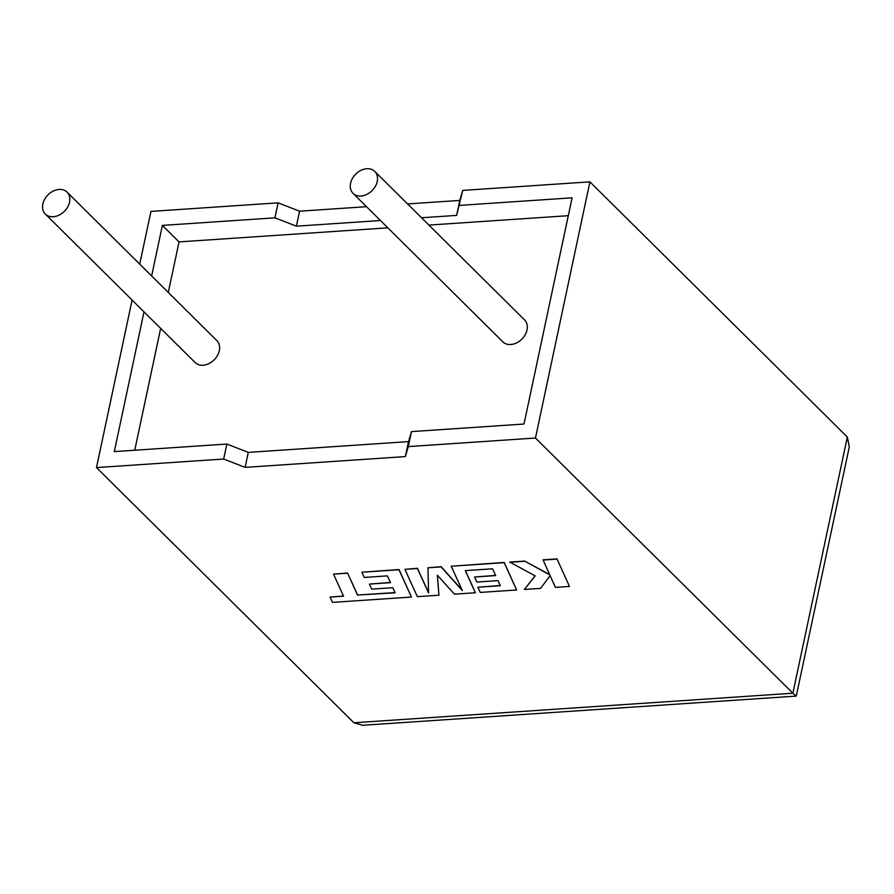 <?xml version="1.0" encoding="UTF-8"?>
<svg xmlns="http://www.w3.org/2000/svg" width="894" height="894" viewBox="0 0 894 894"><rect width="100%" height="100%" fill="white"/><g stroke="black" fill="none" stroke-linecap="round" stroke-linejoin="round"><path stroke-width="1.34" d="M53.305 216.728A15.433 11.622 134.8 0 1 45.337 214.046A15.433 11.622 134.8 0 1 44.7 199.194A15.433 11.622 134.8 0 1 59.105 189.439A15.433 11.622 134.8 0 1 67.072 192.121A15.433 11.622 134.8 0 1 67.709 206.961A15.433 11.622 134.8 0 1 53.305 216.728M45.337 214.046L195.127 362.539A15.433 11.622 -45.2 0 0 203.094 365.221A15.433 11.622 -45.2 0 0 217.499 355.454A15.433 11.622 -45.2 0 0 216.862 340.614L67.072 192.121M366.797 168.72A15.433 11.622 -45.2 0 0 352.392 178.487A15.433 11.622 -45.2 0 0 353.029 193.327A15.433 11.622 -45.2 0 0 360.997 196.021A15.433 11.622 -45.2 0 0 375.402 186.254A15.433 11.622 -45.2 0 0 374.765 171.413A15.433 11.622 -45.2 0 0 366.797 168.72M353.029 193.327L502.819 341.821A15.433 11.622 -45.2 0 0 510.787 344.514A15.433 11.622 -45.2 0 0 525.191 334.747A15.433 11.622 -45.2 0 0 524.554 319.896L374.765 171.413M366.518 206.693L299.568 211.196L278.112 202.849L274.939 217.823L162.384 225.4L151.645 275.955M278.112 202.849L150.941 211.409L139.732 264.143M144.012 311.861L114.298 451.615L226.852 444.039L223.668 459.024L96.485 467.584L132.1 300.049M96.485 467.584L353.901 722.765L362.64 725.28L796.263 696.091L849.3 446.866L847.333 437.043L589.917 181.851L462.734 190.411L456.622 215.398L421.521 217.756M353.901 722.765L792.877 693.219L535.461 438.026L408.279 446.598L405.351 456.588L245.112 467.372L223.668 459.024M407.575 203.933L459.807 200.412L462.734 190.411M459.55 205.397L572.093 197.82L524.007 424.035L411.463 431.612L408.536 441.614L248.297 452.398L226.852 444.039M380.464 220.516L296.383 226.182L274.939 217.823M387.84 227.836L179.035 241.894L162.384 225.4M568.293 215.689L428.897 225.076M179.035 241.894L168.284 292.461M160.652 328.355L134.748 450.241M411.463 431.612L408.279 446.598M535.461 438.026L589.917 181.851M459.807 200.412L456.622 215.398M299.568 211.196L296.383 226.182M408.536 441.614L405.351 456.588M248.297 452.398L245.112 467.372M847.333 437.043L792.877 693.219L796.263 696.091M524.376 589.459L540.557 588.364L550.112 575.714L555.442 587.369L569.444 586.419L557.018 558.895L543.038 559.834L549.776 574.876L524.666 561.074L509.703 562.08L535.171 575.859L524.376 589.459L535.081 575.814M569.444 586.419L557.018 558.895M556.973 559.108L542.993 560.046M549.642 574.563L524.666 561.074M524.622 561.287L509.669 562.292M438.932 595.214L437.345 575.2L454.454 594.164L475.396 592.756L465.305 570.629L492.56 568.796L495.689 575.591L474.591 577.01L476.904 582.061L498.014 580.631L500.294 585.715L477.899 587.224L480.301 592.42L516.62 589.973L504.182 562.661L451.213 566.226L462.321 590.543L441.088 566.908L427.98 567.791L428.561 592.934L417.397 568.506L404.904 569.344L417.364 596.656L438.932 595.214L437.412 575.278M475.396 592.756L465.439 570.629M495.6 575.39L474.591 577.01M500.204 585.514L477.899 587.224M516.62 589.973L504.227 562.449L451.213 566.226M462.075 590.018L441.133 566.695L427.98 567.791M428.55 592.61L417.442 568.293L404.904 569.344M395.025 592.599L357.611 595.035L347.554 572.998L333.507 574.149L343.564 596.197L330.098 597.103L343.475 595.996M330.098 597.103L332.512 602.377L411.441 597.058L398.981 569.746L361.835 572.238L364.238 577.435L387.393 575.881L390.51 582.664L369.412 584.084L371.725 589.135L392.835 587.716L395.114 592.8L357.611 595.035M357.566 595.248L347.554 572.998M347.509 573.21L333.507 574.149M411.441 597.058L399.026 569.534L361.835 572.238M390.421 582.463L369.412 584.084"/></g></svg>
